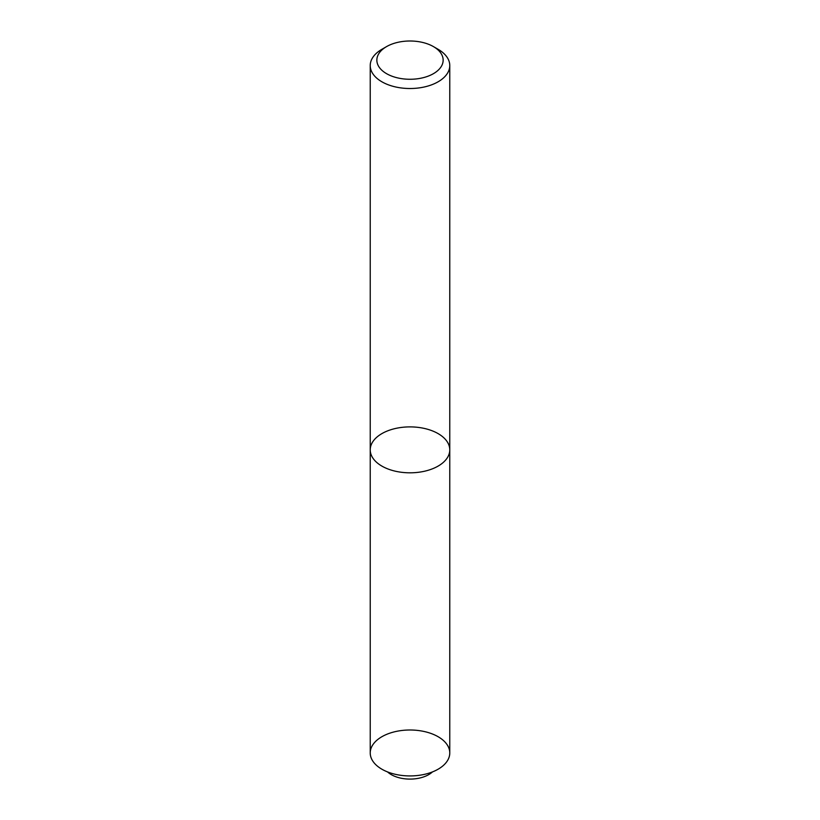 <?xml version="1.0" encoding="UTF-8"?>
<svg xmlns="http://www.w3.org/2000/svg" width="820" height="820" viewBox="0 0 820 820"><rect width="100%" height="100%" fill="white"/><g stroke="black" fill="none" stroke-linecap="round" stroke-linejoin="round"><path stroke-width="1.23" d="M381.874 49.313L386.558 46.607A33.148 19.137 -0 0 0 386.558 73.667A33.148 19.137 -0 0 0 433.442 73.667A33.148 19.137 -0 0 0 433.442 46.607A33.148 19.137 -0 0 0 386.558 46.607L381.874 49.313A39.77 22.96 180 0 0 370.23 65.549A39.77 22.96 180 0 0 381.874 81.785A39.77 22.96 180 0 0 425.221 86.766A39.77 22.96 180 0 0 449.77 65.549A39.77 22.96 180 0 0 438.126 49.313L433.442 46.607M370.23 449.852L370.23 752.965A39.77 22.96 -0 0 0 381.874 769.201A39.77 22.96 -0 0 0 425.221 774.182A39.77 22.96 -0 0 0 449.77 752.965L449.77 449.852A39.77 22.96 180 0 1 425.221 471.069A39.77 22.96 180 0 1 381.874 466.088A39.77 22.96 180 0 1 370.23 449.852A39.77 22.96 180 0 1 410 426.892A39.77 22.96 180 0 1 449.77 449.852A39.77 22.96 180 0 1 425.221 471.069A39.77 22.96 180 0 1 381.874 466.088A39.77 22.96 180 0 1 370.23 449.852L370.23 65.549M438.126 769.201A39.77 22.96 180 0 1 371.583 758.91A39.77 22.96 180 0 1 420.291 730.784A39.77 22.96 180 0 1 438.126 769.201M432.478 771.907A26.517 15.313 180 0 1 428.747 774.613A26.517 15.313 180 0 1 387.522 771.907M449.77 449.852L449.77 65.549"/></g></svg>
